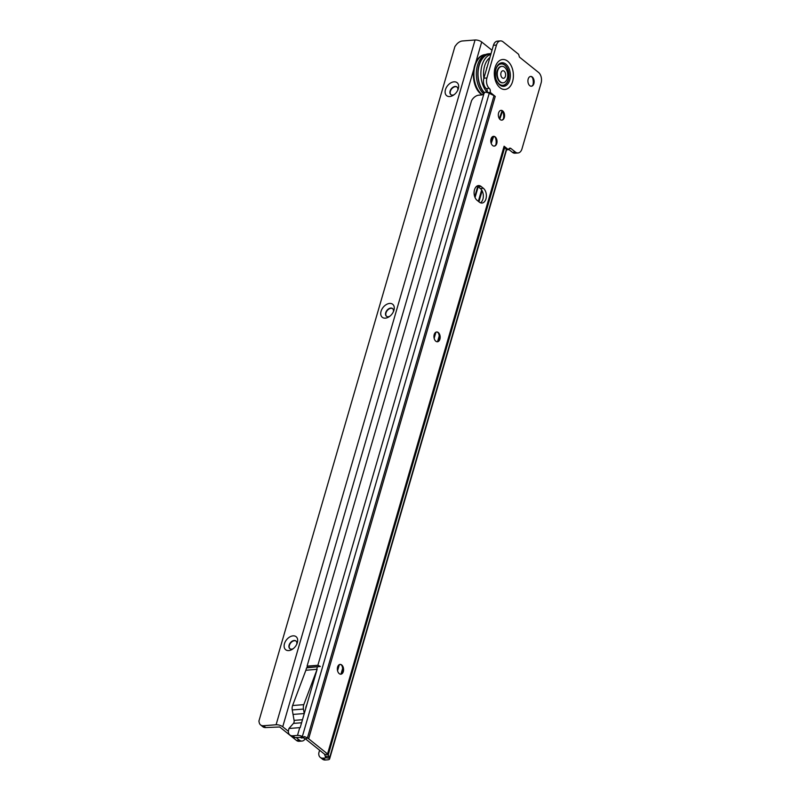 <?xml version="1.0" encoding="UTF-8"?>
<svg xmlns="http://www.w3.org/2000/svg" width="800" height="800" viewBox="0 0 800 800"><rect width="100%" height="100%" fill="white"/><g stroke="black" fill="none" stroke-linecap="round" stroke-linejoin="round"><path stroke-width="1.2" d="M339.91 664.44A4.91 3.11 -94.4 0 1 341.35 665.01A4.91 3.11 -94.4 0 1 342.42 666.33A4.91 3.11 -94.4 0 1 342.85 671.95A4.91 3.11 -94.4 0 1 340.66 674.2M436.49 332A4.91 3.11 -94.4 0 1 437.94 332.57A4.91 3.11 -94.4 0 1 439 333.9A4.91 3.11 -94.4 0 1 439.43 339.52A4.91 3.11 -94.4 0 1 437.24 341.77M493.33 136.35A4.91 3.11 -94.4 0 1 494.78 136.92A4.91 3.11 -94.4 0 1 495.84 138.24A4.91 3.11 -94.4 0 1 496.27 143.87A4.91 3.11 -94.4 0 1 494.09 146.12M500.88 110.38A4.91 3.11 -94.4 0 1 502.32 110.95A4.91 3.11 -94.4 0 1 503.38 112.27A4.91 3.11 -94.4 0 1 503.82 117.89A4.91 3.11 -94.4 0 1 501.63 120.15M530.46 76.47A4.91 3.11 -94.4 0 1 531.9 77.04A4.91 3.11 -94.4 0 1 532.96 78.36A4.91 3.11 -94.4 0 1 533.4 83.98A4.91 3.11 -94.4 0 1 531.21 86.24M339.22 673.63A4.91 3.11 -94.4 0 1 337.39 668.24A4.91 3.11 -94.4 0 1 340.1 664.41A4.91 3.11 -94.4 0 1 341.73 664.98A4.91 3.11 -94.4 0 1 343.56 670.37A4.91 3.11 -94.4 0 1 340.85 674.2A4.91 3.11 -94.4 0 1 339.22 673.63M435.8 341.2A4.91 3.11 -94.4 0 1 433.97 335.81A4.91 3.11 -94.4 0 1 436.68 331.98A4.91 3.11 -94.4 0 1 438.31 332.54A4.91 3.11 -94.4 0 1 440.14 337.94A4.91 3.11 -94.4 0 1 437.43 341.76A4.91 3.11 -94.4 0 1 435.8 341.2M492.64 145.55A4.91 3.11 -94.4 0 1 490.81 140.16A4.91 3.11 -94.4 0 1 493.52 136.33A4.91 3.11 -94.4 0 1 495.16 136.89A4.91 3.11 -94.4 0 1 496.99 142.29A4.91 3.11 -94.4 0 1 494.28 146.11A4.91 3.11 -94.4 0 1 492.64 145.55M500.19 119.58A4.91 3.11 -94.4 0 1 498.36 114.19A4.91 3.11 -94.4 0 1 501.07 110.36A4.91 3.11 -94.4 0 1 502.7 110.92A4.91 3.11 -94.4 0 1 504.53 116.32A4.91 3.11 -94.4 0 1 501.82 120.14A4.91 3.11 -94.4 0 1 500.19 119.58M529.77 85.67A4.91 3.11 -94.4 0 1 527.94 80.27A4.91 3.11 -94.4 0 1 530.65 76.45A4.91 3.11 -94.4 0 1 532.28 77.01A4.91 3.11 -94.4 0 1 534.11 82.4A4.91 3.11 -94.4 0 1 531.4 86.23A4.91 3.11 -94.4 0 1 529.77 85.67M306.57 667.86L320.35 666.46L317.86 665.3L307.07 666.13L307.39 667.46L306.57 667.86L305.86 670.29L317.13 669.26L300.2 727.58M319.61 750.23L318.84 752.88A7.85 5.22 -51.3 0 0 320.24 757.36A7.85 5.22 -51.3 0 0 323.14 758.17L325.6 757.98L325.63 757.44L329.47 758.24L325.81 757.77M506.35 150.51A4.51 1.78 -163.8 0 0 506.4 150.38L329.59 758.96A4.51 1.78 -163.8 0 1 327.89 759.81L325.42 760A7.85 5.22 128.7 0 1 322.52 759.2L320.24 757.36M318.84 752.88L319.59 750.22M302.48 719.72L294.09 720.37L293.04 714.42L303.94 713.58L293.04 714.42L292.25 709.95A5.89 3.73 -94.4 0 1 292.6 705.52L305.86 670.29M487.19 92.53A2.94 1.86 85.6 0 0 486.21 88.61L489.24 88.38A2.94 1.86 -94.4 0 1 490.2 92.33L495.25 96.43A4.51 1.78 -163.8 0 0 494.02 95.66L489.23 93.29L302.36 736.49L303.78 737.19L301.83 738.1L300.41 737.39L302.36 736.49A4.51 1.78 -163.8 0 0 297.49 735.42L299.75 727.65L288.96 728.48L288.4 731.1A7.85 5.22 -51.3 0 0 289.85 734.98A7.85 5.22 -51.3 0 0 292.75 735.79L297.49 735.42M489.23 93.29A4.51 1.78 -163.8 0 0 484.96 92.2L484.01 93.41A2.94 1.96 128.7 0 1 481.6 94.95L478.87 95.16A7.85 5.22 -51.3 0 0 471.53 100.75L307.07 666.13M300.41 737.39L295.04 737.62A7.85 5.22 128.7 0 1 292.14 736.82L289.85 734.98M302.86 737.62A0.98 0.82 -114.8 0 1 302.89 737.63L305.61 739L324.52 754.17L325.63 757.44M304.26 713.61L303.46 709.09L292.25 709.95M294.09 720.37A2.94 1.86 -94.4 0 1 293.46 723.39L288.96 728.48M342.47 672.77A8.34 5.28 85.6 0 0 341.92 665.57M439.05 340.34A8.34 5.28 85.6 0 0 438.5 333.14M495.9 144.69A8.34 5.28 85.6 0 0 495.34 137.49M503.44 118.72A8.34 5.28 85.6 0 0 502.89 111.52M533.02 84.81A8.34 5.28 85.6 0 0 532.47 77.61M477 186.06A7.85 4.97 -94.4 0 1 478.08 186.7L480.36 188.54A7.85 4.97 -94.4 0 1 483.34 195.96A7.85 4.97 -94.4 0 1 480.44 202.8M486.22 88.61A7.85 4.97 -94.4 0 1 483.88 78.2L493.44 45.31A7.85 4.97 -94.4 0 1 497.41 41.15L500.43 40.91A7.85 4.97 85.6 0 0 496.47 45.07L486.91 77.97A7.85 4.97 85.6 0 0 489.47 88.56L489.24 88.38M506.4 150.38A4.51 1.78 -163.8 0 0 506.28 149.67L504.83 147.04A4.51 1.78 -163.8 0 0 504.1 146.23L508.49 149.7A2.94 1.86 -94.4 0 1 509.97 148.16A2.94 1.86 -94.4 0 1 510.95 148.5L515.41 152.07A7.85 4.97 85.6 0 0 518.02 152.97L514.99 153.21A7.85 4.97 -94.4 0 1 512.38 152.31L508.63 149.3M303.78 737.19A0.98 0.82 -114.8 0 1 304.84 736.73L307.4 738A4.51 1.78 16.2 0 1 308.64 738.77L327.54 753.94A4.51 1.78 16.2 0 1 328.28 754.75L329.29 757.91M490.2 92.33L487.29 92.56M518.02 152.97A7.85 4.97 85.6 0 0 521.99 148.81L541.1 83.02A7.85 4.97 85.6 0 0 538.54 72.43L519.46 57.12L518.59 54.28L503.05 41.81A7.85 4.97 85.6 0 0 500.43 40.91M477.08 200.32A7.85 4.97 -94.4 0 1 474.15 191.69A7.85 4.97 -94.4 0 1 478.49 185.57A7.85 4.97 -94.4 0 1 481.1 186.47L483.39 188.3A7.85 4.97 -94.4 0 1 486.32 196.93A7.85 4.97 -94.4 0 1 481.98 203.05A7.85 4.97 -94.4 0 1 479.37 202.15L477.08 200.32M508.49 149.7L506.37 149.86M329.59 758.96A4.51 1.78 -163.8 0 0 329.47 758.24L506.28 149.67M305.84 708.15A1.96 1.24 85.6 0 1 305.98 706.82L307.06 703.96M317.13 669.26L303.8 704.65A5.89 3.73 85.6 0 0 303.46 709.09M320.35 666.46L307.39 667.46M486.66 68.65A1.47 0.93 -94.4 0 1 487.1 67.13M484.57 92.87A21.49 13.61 -94.4 0 1 478.4 68.93A21.49 13.61 -94.4 0 1 490.63 53.96L490.92 53.96M484.41 93.05A21.79 13.8 -94.4 0 1 478.16 69.23A21.79 13.8 -94.4 0 1 490.02 53.7A21.79 13.8 -94.4 0 1 491.01 53.68M490.02 53.7L488.51 53.81A21.79 13.8 85.6 0 0 476.56 69.97A21.79 13.8 85.6 0 0 483.61 93.89M504.6 67.31A8.24 5.22 85.6 0 0 501.85 66.37A8.24 5.22 85.6 0 0 497.3 72.8A8.24 5.22 85.6 0 0 500.37 81.86A8.24 5.22 85.6 0 0 503.12 82.8A8.24 5.22 85.6 0 0 507.67 76.37A8.24 5.22 85.6 0 0 504.6 67.31M502.24 77.86A3.78 2.39 -94.4 0 1 501.42 76.84A3.78 2.39 -94.4 0 1 501 72.76A3.78 2.39 -94.4 0 1 501.08 72.51A3.78 2.39 -94.4 0 1 504.17 71.19A3.78 2.39 -94.4 0 1 505.41 76.29A3.78 2.39 -94.4 0 1 502.24 77.86M501.62 66.39A8.24 5.22 85.6 0 0 501.4 66.4A8.24 5.22 85.6 0 0 496.84 72.83A8.24 5.22 85.6 0 0 499.92 81.89A8.24 5.22 85.6 0 0 502.66 82.84A8.24 5.22 85.6 0 0 502.89 82.81M457.75 90.2A4.91 3.26 -51.3 0 0 456.96 86.96A4.91 3.26 -51.3 0 0 455.15 86.46A4.91 3.26 -51.3 0 0 450.1 91.08A4.91 3.26 -51.3 0 0 450.82 94.61A4.91 3.26 -51.3 0 0 452.63 95.11A4.91 3.26 -51.3 0 0 454.15 94.68M458.32 88.68A8.34 5.55 128.7 0 1 458.11 89.32A8.34 5.55 128.7 0 1 453.38 95.22A8.34 5.55 128.7 0 1 446.86 95.83A8.34 5.55 128.7 0 1 445.45 89.68A8.34 5.55 128.7 0 1 454.03 81.82A8.34 5.55 128.7 0 1 458.32 88.68M393.35 311.81A4.91 3.26 -51.3 0 0 392.56 308.57A4.91 3.26 -51.3 0 0 390.75 308.07A4.91 3.26 -51.3 0 0 385.71 312.69A4.91 3.26 -51.3 0 0 386.42 316.23A4.91 3.26 -51.3 0 0 388.23 316.73A4.91 3.26 -51.3 0 0 389.76 316.3M393.93 310.3A8.34 5.55 128.7 0 1 393.72 310.94A8.34 5.55 128.7 0 1 388.98 316.84A8.34 5.55 128.7 0 1 382.47 317.44A8.34 5.55 128.7 0 1 381.06 311.29A8.34 5.55 128.7 0 1 389.63 303.44A8.34 5.55 128.7 0 1 393.93 310.3M296.76 644.24A4.91 3.26 -51.3 0 0 295.97 640.99A4.91 3.26 -51.3 0 0 294.16 640.49A4.91 3.26 -51.3 0 0 289.11 645.11A4.91 3.26 -51.3 0 0 289.83 648.65A4.91 3.26 -51.3 0 0 291.64 649.15A4.91 3.26 -51.3 0 0 293.16 648.72M297.34 642.72A8.34 5.55 128.7 0 1 297.12 643.36A8.34 5.55 128.7 0 1 292.39 649.26A8.34 5.55 128.7 0 1 285.87 649.87A8.34 5.55 128.7 0 1 284.46 643.71A8.34 5.55 128.7 0 1 293.04 635.86A8.34 5.55 128.7 0 1 297.34 642.72M289.98 648.76A4.91 3.26 128.7 0 1 289.96 644.02A4.91 3.26 128.7 0 1 294.44 640.72A4.91 3.26 128.7 0 1 296.11 641.11M386.57 316.33A4.91 3.26 128.7 0 1 386.55 311.6A4.91 3.26 128.7 0 1 391.04 308.3A4.91 3.26 128.7 0 1 392.7 308.69M450.96 94.72A4.91 3.26 128.7 0 1 450.94 89.98A4.91 3.26 128.7 0 1 455.43 86.68A4.91 3.26 128.7 0 1 457.1 87.08M296.39 740.38L299.42 740.14A7.85 4.97 85.6 0 0 302.03 741.05L299 741.28A7.85 4.97 85.6 0 1 296.39 740.38L279.7 726.99L265.77 727.56A7.85 5.22 -51.3 0 1 262.86 726.76L260.58 724.93A7.85 5.22 -51.3 0 1 259.24 722.67L258.9 721.12L454.92 46.51L456.2 44.84A7.85 5.22 -51.3 0 1 462.45 40.97L475.06 40A4.91 1.94 16.2 0 1 481.7 42L492 50.26M299.42 740.14L296.16 737.53M288.39 731.29L282.73 726.76A4.91 1.94 -163.8 0 0 276.09 724.76L263.48 725.73L265.77 727.56M302.03 741.05A7.85 4.97 85.6 0 0 305.2 738.78M260.58 724.93A7.85 5.22 -51.3 0 0 263.48 725.73M502.07 110.77L499.32 118.58M493.04 136.43L490.93 142.41M497.09 81.53A10.85 6.87 85.6 0 0 508.39 79.69A10.85 6.87 85.6 0 0 505.19 65.33A10.85 6.87 85.6 0 0 496.09 68.55M496.59 80.44A10.71 6.79 85.6 0 0 508.27 79.62A10.71 6.79 85.6 0 0 504.78 65.17A10.71 6.79 85.6 0 0 495.79 69.61A10.71 6.79 85.6 0 0 495.77 69.7M496.19 68.25L495.95 68.99C494.99 75.12 495.42 79.39 497.24 81.8A11.83 7.49 85.6 0 0 509.71 80.08A11.83 7.49 85.6 0 0 506.12 64.34A11.83 7.49 85.6 0 0 496.19 68.25A11.83 7.49 85.6 0 0 495.96 68.95M512.59 81.5A15.02 9.51 -94.4 0 1 500 87.73A15.02 9.51 -94.4 0 1 495.1 67.46A15.02 9.51 -94.4 0 1 507.7 61.23A15.02 9.51 -94.4 0 1 512.59 81.5M316.65 669.45L317.36 667.03M482.14 190.8L478.94 201.81M439.33 338.16L438.47 341.1M342.75 670.6L341.89 673.53M317.86 665.3L484.01 93.41M481.64 189.96L478.34 201.33M439.22 335.98L437.56 341.69M342.64 668.41L340.98 674.12M323.14 758.17L325.42 760M295.04 737.62L292.75 735.79M305.45 738.9L307.4 738L494.02 95.66M302.89 737.63L304.84 736.73M504.83 147.04L328.28 754.75L324.61 754.28M325.63 756.13L329.3 756.6M308.64 738.77L495.25 96.43M504.1 146.23L327.54 753.94M509.05 148.64L510.95 148.5M512.38 152.31L515.41 152.07M489.87 57.59A19.35 12.25 -94.4 0 0 483.88 78.19L486.91 77.97M493.44 45.31L496.47 45.07M481.1 186.47L478.08 186.7M483.39 188.3L480.36 188.54M292.6 705.52L303.8 704.65M293.46 723.39L301.6 722.76M482.3 94.78A21.31 13.49 -94.4 0 1 481.99 94.54A21.31 13.49 -94.4 0 1 474 71.57A21.31 13.49 -94.4 0 1 485.24 54.57L485.71 54.5M487.23 92.37A21.31 13.49 -94.4 0 1 481.01 70.62A21.31 13.49 -94.4 0 1 490.81 54.35M282.73 726.76L473.56 70.03M475.7 62.65L481.7 42M477.71 186.44L474.73 196.7M435.2 332.73L433.95 337.04M338.6 665.19L337.37 669.43M276.09 724.76L475.06 40M482.05 94.87L481.34 94.34C469.2 85.57 471.36 55.86 485.24 54.57M434.15 338.33L435.93 332.19M475.06 197.54L478.18 186.79M337.56 670.73L339.34 664.63M502.56 111.16L499.75 119.16M493.68 136.39L491.21 143.41"/></g></svg>
